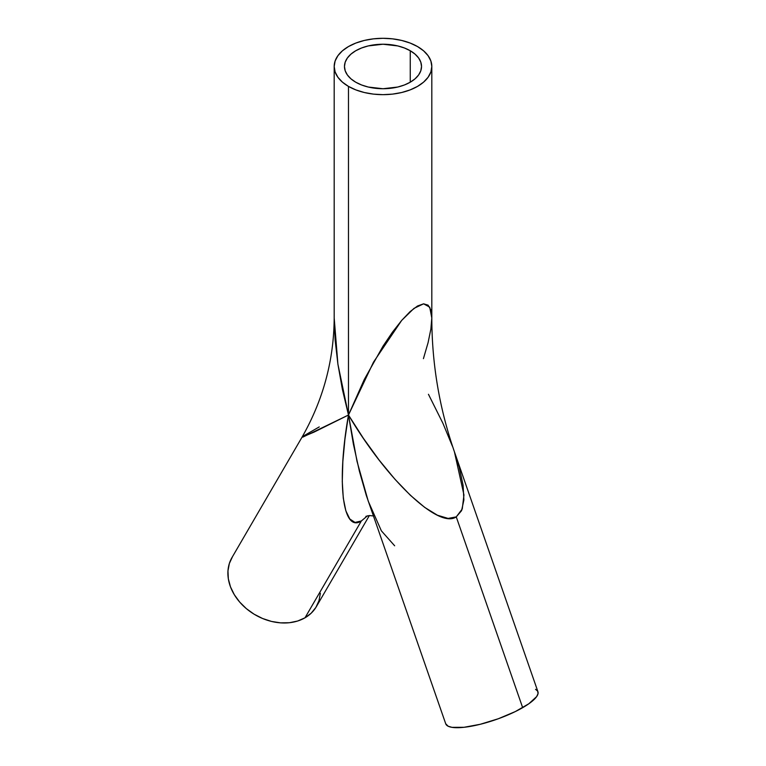 <?xml version="1.0" encoding="UTF-8"?>
<svg xmlns="http://www.w3.org/2000/svg" width="766" height="766" viewBox="0 0 766 766"><rect width="100%" height="100%" fill="white"/><g stroke="black" fill="none" stroke-linecap="round" stroke-linejoin="round"><path stroke-width="1.15" d="M410.25 50.748L410.25 82.211L404.41 84.978L397.745 87.037L383 88.732L368.255 87.037L361.59 84.978L355.75 82.211A38.53 22.243 180 0 1 344.47 66.479A38.53 22.243 180 0 1 368.255 45.922A38.53 22.243 180 0 1 410.25 50.748L415.038 54.118L418.6 57.967L420.793 62.142L421.53 66.479L420.793 70.817L418.6 74.991L415.038 78.841L410.25 82.211L410.25 50.748A38.53 22.243 180 0 1 421.53 66.479A38.53 22.243 180 0 1 397.745 87.037A38.53 22.243 180 0 1 355.75 82.211L350.962 78.841L347.4 74.991L345.207 70.817L344.47 66.479L345.207 62.142L347.4 57.967L350.962 54.118L355.75 50.748L361.59 47.98L368.255 45.922L383 44.237L397.745 45.922L404.41 47.98L410.25 50.748M334.187 66.479L334.187 318.005L335.125 340.018L337.902 364.156L342.412 389.482L348.482 415.019L353.375 444.069L359.398 471.234L366.32 495.468L445.735 723.822A48.813 12.515 -19.2 0 0 474.824 725.536A48.813 12.515 -19.2 0 0 522.671 707.669L456.258 516.878L448.12 518.429L437.472 515.231L424.737 507.427L410.394 495.296L395.007 479.325L379.151 460.107L363.438 438.391L348.482 415.019L348.482 86.405A48.813 28.179 180 0 1 334.187 66.479A48.813 28.179 180 0 1 364.319 40.445A48.813 28.179 180 0 1 417.518 46.554L410.116 43.049L401.681 40.445L392.518 38.846L383 38.3L373.482 38.846L364.319 40.445L355.884 43.049L348.482 46.554L342.412 50.824L337.902 55.698L335.125 60.983L334.187 66.479L335.125 71.975L337.902 77.261L342.412 82.134L348.482 86.405L355.884 89.909L364.319 92.514L373.482 94.122L383 94.658L392.518 94.122L401.681 92.514L410.116 89.909L417.518 86.405L423.588 82.134L428.098 77.261L430.875 71.975L431.813 66.479L430.875 60.983L428.098 55.698L423.588 50.824L417.518 46.554A48.813 28.179 180 0 1 431.813 66.479A48.813 28.179 180 0 1 401.681 92.514A48.813 28.179 180 0 1 348.482 86.405L348.482 415.019L314.137 432.072L302.034 437.175L231.983 557.552A48.813 37.84 30.2 0 0 246.796 608.999A48.813 37.84 30.2 0 0 304.992 617.808L361.361 520.957L355.041 522.431L349.803 519.003L345.839 510.817L343.292 498.187L342.278 481.594L342.833 461.668L344.93 439.196L348.482 415.019L302.915 437.089L302.11 437.08L304.418 435.461L319.25 426.921M302.915 437.089L302.11 437.08M320.37 593.267L318.972 600.726L315.86 607.467L311.14 613.24L304.992 617.808L361.361 520.957L367.479 515.815L361.361 520.957C342.622 533.347 336.446 482.551 348.482 415.019L364.319 379.409L383 346.184L392.518 332.08L401.681 320.408L410.116 311.599L417.518 305.998L423.588 303.824L428.098 305.155L430.875 309.943L431.813 318.005L430.875 329.026L428.098 342.584L423.426 358.651M535.52 689.323L537.665 691.143L538.038 693.603L536.65 696.61L528.808 703.782L515.346 711.557L498.302 718.757L480.272 724.282L464.005 727.298L451.969 727.336L448.148 726.225L445.726 723.774M522.671 707.669A48.813 12.515 -19.2 0 0 537.933 691.727L454.439 451.854L459.207 467.116L463.085 485.28L463.89 499.978L461.582 510.654L456.258 516.878L522.671 707.669M454.42 451.806L463.957 494.989L462.243 508.997L456.258 516.878C438.822 529.201 387.156 480.368 348.482 415.019L357.042 461.467L368.245 501.175L381.363 530.828L394.653 545.794M428.453 394.289L442.92 423.292L452.4 446.185M232.471 556.738L229.35 563.479L227.962 570.938L228.335 578.828L230.48 586.842L234.3 594.675L239.653 602.028L246.326 608.616L254.073 614.179L262.594 618.507L271.557 621.446L280.624 622.863L289.443 622.72L297.668 621.015L304.992 617.808A48.813 37.84 30.2 0 0 316.348 606.653L369.365 515.556M302.034 437.175C323.195 400.015 333.909 360.288 334.187 318.005L337.902 364.156L348.482 415.019L373.482 362.165L401.681 320.408L413.966 308.382L423.588 303.824L429.707 307.128L431.813 318.005L431.813 66.479M365.87 516.361L369.26 515.556L373.377 515.939M454.439 451.854C439.425 408.537 431.89 363.927 431.813 318.005"/></g></svg>

